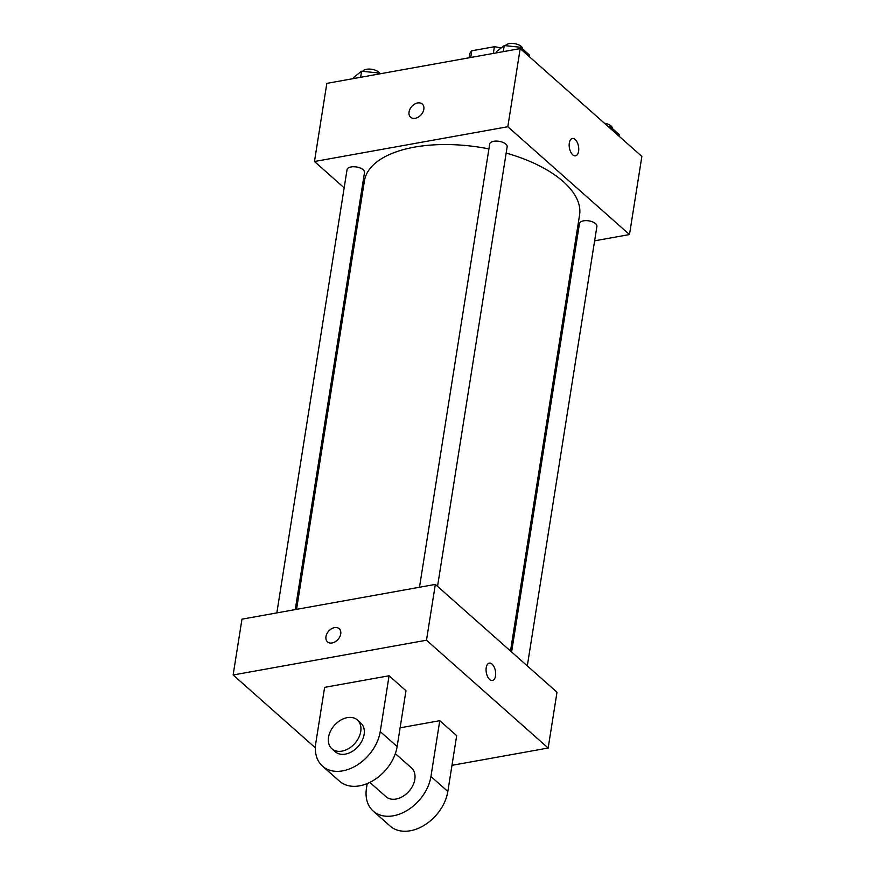 <?xml version="1.0" encoding="UTF-8"?>
<svg xmlns="http://www.w3.org/2000/svg" width="875" height="875" viewBox="0 0 875 875"><rect width="100%" height="100%" fill="white"/><g stroke="black" fill="none" stroke-linecap="round" stroke-linejoin="round"><path stroke-width="1.31" d="M470.728 57.498L471.789 50.794A24.806 11.692 -171 0 0 469.569 54.622L469.066 57.794M471.789 50.794L494.397 46.736A24.806 11.692 -171 0 1 501.08 48.038M493.336 53.43L494.397 46.736M344.159 187.83L314.464 161.514L326.834 83.377L520.198 48.595L641.867 156.417L629.486 234.555L594.628 240.822M314.464 161.514L507.817 126.733L520.198 48.595M507.817 126.733L629.486 234.555M572.392 138.491A8.805 4.616 -100.2 0 1 577.227 142.341A8.805 4.616 -100.2 0 1 578.605 151.277A8.805 4.616 -100.2 0 1 575.52 155.827A8.805 4.616 -100.2 0 1 569.417 147.973A8.805 4.616 -100.2 0 1 572.403 138.491A8.805 4.616 -100.2 0 1 577.227 142.341A8.805 4.616 -100.2 0 1 578.605 151.277A8.805 4.616 -100.2 0 1 575.52 155.827M510.508 651.022L579.556 215.064A108.927 51.341 -171 0 0 506.166 153.059M488.917 148.914A108.927 51.341 -171 0 0 364.394 180.994L296.548 609.361M360.959 202.705L359.866 201.742M576.198 244.136L574.919 244.366M295.269 609.591L364.503 172.473A8.838 4.167 -171 0 0 356.42 166.972A8.838 4.167 -171 0 0 347.036 169.706L276.839 612.905M437.533 586.359L507.15 146.814A8.838 4.167 -171 0 0 499.067 141.312A8.838 4.167 -171 0 0 489.683 144.047L419.486 587.256M527.308 665.897L596.914 226.352A8.838 4.167 -171 0 0 588.842 220.861A8.838 4.167 -171 0 0 579.458 223.595L511.602 651.984M410.605 117.228A8.805 6.245 131.5 0 1 409.981 109.134A8.805 6.245 131.5 0 1 417.659 102.966A8.805 6.245 131.5 0 1 422.286 104.038A8.805 6.245 131.5 0 1 421.127 114.778A8.805 6.245 131.5 0 1 410.605 117.228A8.805 6.245 131.5 0 1 409.981 109.123A8.805 6.245 131.5 0 1 417.659 102.966A8.805 6.245 131.5 0 1 422.286 104.048M315.361 747.841L233.133 674.986L241.97 619.172L435.334 584.402L557.003 692.212L548.166 748.027L451.97 765.33M353.675 78.542L353.872 77.273L361.572 71.214L378.044 72.931L379.203 73.959M360.609 77.295L361.572 71.214M377.847 74.2L378.044 72.931M379.892 73.828A8.838 4.167 -171 0 0 371.656 69.267A8.838 4.167 -171 0 0 362.742 71.334M608.202 126.58L610.466 126.82L619.248 134.597L618.997 136.15M610.225 128.373L610.466 126.82M612.402 128.537A8.838 4.167 -171 0 0 604.384 123.2M496.333 52.894L496.53 51.625L504.219 45.566L520.702 47.283L529.484 55.059L529.233 56.612M503.256 51.647L504.23 45.566M520.45 48.825L520.702 47.283M522.637 49A8.838 4.167 -171 0 0 515.145 43.75A8.838 4.167 -171 0 0 505.4 45.686M325.959 636.606A8.805 6.245 131.5 0 1 331.45 628.808A8.805 6.245 131.5 0 1 339.194 628.688A8.805 6.245 131.5 0 1 338.023 639.417A8.805 6.245 131.5 0 1 327.502 641.867A8.805 6.245 131.5 0 1 325.959 636.606M233.133 674.986L426.486 640.216L435.334 584.402L557.003 692.212M241.97 619.172L435.334 584.402M339.194 628.688A8.805 6.245 -48.5 0 0 331.461 628.808A8.805 6.245 -48.5 0 0 325.97 636.606A8.805 6.245 -48.5 0 0 327.512 641.878M489.65 679.47A8.805 4.616 -100.2 0 1 486.062 670.075A8.805 4.616 -100.2 0 1 489.3 663.13A8.805 4.616 -100.2 0 1 495.403 670.983A8.805 4.616 -100.2 0 1 492.417 680.466A8.805 4.616 -100.2 0 1 489.65 679.47M426.486 640.216L548.166 748.027M492.417 680.466A8.805 4.616 79.8 0 0 495.403 670.983A8.805 4.616 79.8 0 0 489.3 663.13M439.775 720.683L430.938 776.497A38.445 27.267 131.5 0 1 406.973 810.523A38.445 27.267 131.5 0 1 373.209 811.07L390.108 826.044A38.445 27.267 -48.5 0 0 423.872 825.497A38.445 27.267 -48.5 0 0 447.836 791.47L456.673 735.656L439.775 720.683L400.105 727.825M389.08 675.763L405.978 690.736L397.141 746.55A38.445 27.267 -48.5 0 1 373.177 780.577A38.445 27.267 -48.5 0 1 339.412 781.123L322.514 766.15A38.445 27.267 -48.5 0 0 356.278 765.603A38.445 27.267 -48.5 0 0 380.242 731.577L389.08 675.763L324.625 687.356L315.788 743.17A38.445 27.267 -48.5 0 0 322.514 766.15M369.841 782.392L385.962 796.677A19.217 13.639 -48.5 0 0 396.058 799.039A19.217 13.639 -48.5 0 0 412.803 785.586A19.217 13.639 -48.5 0 0 411.458 767.911L395.336 753.627M367.194 783.584L366.483 788.091A38.445 27.267 131.5 0 0 373.209 811.07M331.887 748.759L335.267 751.756A19.217 13.639 -48.5 0 0 358.214 746.419A19.217 13.639 -48.5 0 0 360.762 722.991L357.383 719.994A19.217 13.639 131.5 0 1 354.834 743.422A19.217 13.639 131.5 0 1 331.887 748.759A19.217 13.639 131.5 0 1 330.542 731.084A19.217 13.639 131.5 0 1 347.287 717.631A19.217 13.639 131.5 0 1 357.383 719.994M430.938 776.497L447.836 791.47M380.242 731.577L397.141 746.55"/></g></svg>
